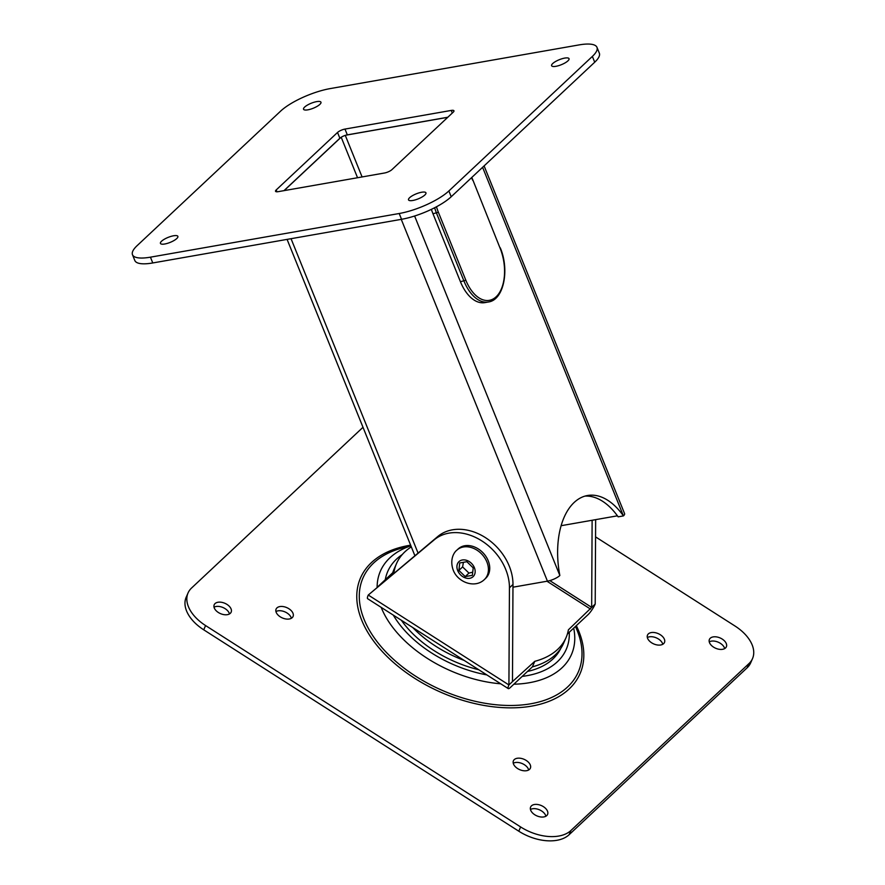 <?xml version="1.0" encoding="UTF-8"?>
<svg xmlns="http://www.w3.org/2000/svg" width="885" height="885" viewBox="0 0 885 885"><rect width="100%" height="100%" fill="white"/><g stroke="black" fill="none" stroke-linecap="round" stroke-linejoin="round"><path stroke-width="1.33" d="M595.649 519.639L595.207 604.046L591.667 607.375L592.12 520.258M472.38 575.327L465.222 576.589L458.884 570.405L459.713 562.971L466.871 561.709L473.209 567.893L472.38 575.327M456.859 550.171L458.187 548.932A20.123 15.476 46.8 0 1 464.725 545.746A20.123 15.476 46.8 0 1 486.108 556.709A20.123 15.476 46.8 0 1 485.71 578.292L484.394 579.542A20.123 15.476 -133.2 0 0 484.792 557.948A20.123 15.476 -133.2 0 0 463.397 546.985A20.123 15.476 -133.2 0 0 456.859 550.171C454.082 552.196 449.458 559.508 453.186 569.995C457.656 582.374 474.946 588.768 484.394 579.542M458.884 570.405L462.612 566.92L468.939 573.093L472.723 572.186M468.939 573.093L465.222 576.589M463.397 562.318L462.612 566.92M434.292 539.784L368.271 595.03L437.832 536.465A48.686 37.436 46.8 0 1 485.4 537.604A48.686 37.436 46.8 0 1 512.979 584.498L512.47 681.616L508.919 684.946L509.439 587.828A48.686 37.436 -133.2 0 0 481.86 540.923A48.686 37.436 -133.2 0 0 434.292 539.784L437.832 536.465M392.752 572.706A92.505 56.153 -156.4 0 1 394.091 569.121L396.502 563.59A92.505 56.153 -156.4 0 0 394.146 571.4L378.061 586.489M508.267 688.607A9.06 1.814 122.6 0 1 508.919 684.946L368.271 595.03A9.06 1.814 122.6 0 0 367.618 598.702L508.267 688.607A9.06 1.814 122.6 0 0 510.269 687.579L532.383 666.847L534.794 661.316L512.47 681.616M549.795 580.604L591.667 607.375L568.402 629.81A92.505 56.153 -156.4 0 1 566.046 637.62A92.505 56.153 -156.4 0 1 534.794 661.316M567.373 634.036L588.105 614.61A9.06 1.814 122.6 0 0 595.207 604.046M396.502 563.59A92.505 56.153 -156.4 0 1 411.315 546.864M566.046 637.62L563.634 643.152A92.505 56.153 -156.4 0 1 532.383 666.847M478.752 669.746A92.018 55.855 -156.4 0 1 434.092 650.63A92.018 55.855 -156.4 0 1 401.392 620.297M560.813 648.34A92.018 55.855 -156.4 0 1 527.471 671.45M412.786 627.576A92.018 55.855 23.6 0 0 435.951 646.371A92.018 55.855 23.6 0 0 464.171 660.42M218.363 612.497A9.248 5.62 -156.4 0 1 214.203 604.754A9.248 5.62 -156.4 0 1 224.923 603.316A9.248 5.62 -156.4 0 1 231.151 612.154A9.248 5.62 -156.4 0 1 218.363 612.497M229.469 613.958A9.248 5.62 23.6 0 0 223.064 607.564A9.248 5.62 23.6 0 0 214.026 607.21M517.581 768.534A9.248 5.62 -156.4 0 1 513.422 760.779A9.248 5.62 -156.4 0 1 524.141 759.341A9.248 5.62 -156.4 0 1 530.369 768.191A9.248 5.62 -156.4 0 1 517.581 768.534M528.688 769.983A9.248 5.62 23.6 0 0 522.283 763.6A9.248 5.62 23.6 0 0 513.245 763.246M651.67 642.82A9.248 5.62 -156.4 0 1 647.51 635.076A9.248 5.62 -156.4 0 1 658.23 633.627A9.248 5.62 -156.4 0 1 664.469 642.477A9.248 5.62 -156.4 0 1 651.67 642.82M662.776 644.269A9.248 5.62 23.6 0 0 656.371 637.886A9.248 5.62 23.6 0 0 647.344 637.532M713.575 647.145A9.248 5.62 -156.4 0 1 709.416 639.401A9.248 5.62 -156.4 0 1 720.136 637.963A9.248 5.62 -156.4 0 1 726.364 646.802A9.248 5.62 -156.4 0 1 713.575 647.145M724.682 648.605A9.248 5.62 23.6 0 0 718.277 642.211A9.248 5.62 23.6 0 0 709.239 641.857M534.783 814.764A9.248 5.62 -156.4 0 1 530.624 807.02A9.248 5.62 -156.4 0 1 541.343 805.571A9.248 5.62 -156.4 0 1 547.583 814.421A9.248 5.62 -156.4 0 1 534.783 814.764M545.89 816.224A9.248 5.62 23.6 0 0 539.496 809.83A9.248 5.62 23.6 0 0 530.458 809.476M280.268 616.834A9.248 5.62 -156.4 0 1 276.098 609.09A9.248 5.62 -156.4 0 1 286.828 607.641A9.248 5.62 -156.4 0 1 293.057 616.491A9.248 5.62 -156.4 0 1 280.268 616.834M291.364 618.283A9.248 5.62 23.6 0 0 284.97 611.9A9.248 5.62 23.6 0 0 275.932 611.546M595.561 536.885L734.981 626.005A38.951 23.641 -156.4 0 1 752.515 658.617A38.951 23.641 -156.4 0 1 748.964 663.584L570.958 830.473A38.951 23.641 -156.4 0 1 520.634 826.955L205.585 625.562A38.951 23.641 -156.4 0 1 188.051 592.95A38.951 23.641 -156.4 0 1 191.602 587.983L363.005 427.289M188.051 592.95L186.193 597.198A38.951 23.641 23.6 0 0 203.727 629.81L518.787 831.203A38.951 23.641 23.6 0 0 569.099 834.732L747.106 667.832A38.951 23.641 23.6 0 0 750.657 662.876L752.515 658.617M434.635 207.754A38.166 21.793 80 0 0 436.515 213.13L463.983 281.098A38.166 21.793 80 0 0 488.376 301.995L484.836 302.626A38.166 21.793 -100 0 1 460.432 281.718L432.975 213.75A38.166 21.793 -100 0 1 431.393 209.358M414.611 216.017L559.851 575.515A72.05 41.153 -100 0 1 587.574 495.5A72.05 41.153 -100 0 1 623.427 515.911L618.15 516.84A72.05 41.153 80 0 0 584.963 496.109M559.851 575.515A9.735 2.799 158 0 1 547.439 581.157L512.968 587.197M484.095 165.915L624.589 513.643A9.735 2.799 158 0 1 623.427 515.911L482.59 167.32M617.442 515.833A3.208 0.918 -22 0 0 617.055 515.889L561.145 525.701M284.14 190.618L340.725 137.573A5.841 1.681 -22 0 0 339.873 138.248L283.974 190.651M447.843 117.229L347.318 134.874A5.841 1.681 -22 0 0 346.013 135.162L447.744 117.318M596.988 47.359L599.333 53.155A38.951 11.195 158 0 1 594.709 62.215L451.206 196.747A38.951 11.195 158 0 1 401.547 219.303L152.773 262.956A38.951 11.195 158 0 1 134.83 260.522L132.484 254.725A38.951 11.195 158 0 1 137.109 245.665L280.611 111.134A38.951 11.195 158 0 1 330.271 88.577L579.044 44.914A38.951 11.195 158 0 1 596.988 47.359A38.951 11.195 158 0 1 592.364 56.419L448.872 190.961A38.951 11.195 158 0 1 399.212 213.506L150.439 257.17A38.951 11.195 158 0 1 132.484 254.725M346.013 135.162A5.841 1.681 -22 0 0 340.725 137.573M337.528 132.462A5.841 1.681 158 0 1 344.973 129.077L451.262 110.426A5.841 1.681 158 0 1 453.95 110.791A5.841 1.681 158 0 1 453.253 112.152L391.944 169.621A5.841 1.681 158 0 1 384.499 173.006L278.222 191.658A5.841 1.681 158 0 1 275.534 191.293A5.841 1.681 158 0 1 276.22 189.932L337.528 132.462L339.873 138.248M161.557 241.218A9.392 2.699 158 0 1 170.938 236.406A9.392 2.699 158 0 1 177.874 236.361A9.392 2.699 158 0 1 170.174 242.39A9.392 2.699 158 0 1 160.45 243.408A9.392 2.699 158 0 1 161.557 241.218M409.633 197.687A9.392 2.699 158 0 1 419.003 192.875A9.392 2.699 158 0 1 425.939 192.83A9.392 2.699 158 0 1 418.24 198.859A9.392 2.699 158 0 1 408.516 199.877A9.392 2.699 158 0 1 409.633 197.687M304.65 107.063A9.392 2.699 158 0 1 314.031 102.251A9.392 2.699 158 0 1 320.967 102.218A9.392 2.699 158 0 1 313.257 108.236A9.392 2.699 158 0 1 303.544 109.253A9.392 2.699 158 0 1 304.65 107.063M552.716 63.532A9.392 2.699 158 0 1 562.097 58.72A9.392 2.699 158 0 1 569.033 58.675A9.392 2.699 158 0 1 561.333 64.705A9.392 2.699 158 0 1 551.609 65.722A9.392 2.699 158 0 1 552.716 63.532M457.711 570.615A10.31 7.932 46.8 0 1 462.346 559.984A10.31 7.932 46.8 0 1 474.382 567.683A10.31 7.932 46.8 0 1 469.747 578.303A10.31 7.932 46.8 0 1 457.711 570.615M546.963 581.235L590.516 609.079M509.439 587.828L512.979 584.498M393.305 615.119A97.372 59.107 23.6 0 0 431.592 652.964A97.372 59.107 23.6 0 0 486.838 674.912M522.194 676.394A97.372 59.107 23.6 0 0 557.373 661.77A97.372 59.107 23.6 0 0 569.276 632.255M402.277 554.541A97.372 59.107 23.6 0 0 385.274 579.719M513.864 684.205A104.231 63.278 23.6 0 0 561.986 667.81A104.231 63.278 23.6 0 0 573.679 628.118M410.894 545.813A104.231 63.278 23.6 0 0 377.121 587.275M381.203 607.387A104.231 63.278 23.6 0 0 427.333 658.385A104.231 63.278 23.6 0 0 500.744 683.806M410.839 545.691L402.221 547.992A117.473 71.309 23.6 0 0 415.85 676.339A117.473 71.309 23.6 0 0 567.606 686.959A117.473 71.309 23.6 0 0 575.427 626.491M410.629 545.171A119.763 72.703 23.6 0 0 414.423 678.142A119.763 72.703 23.6 0 0 569.144 688.972A119.763 72.703 23.6 0 0 576.312 625.662M203.727 629.81L205.585 625.562M518.787 831.203L520.634 826.955M569.099 834.732L570.958 830.473M747.106 667.832L748.964 663.584M500.08 248.143L472.8 179.843L500.08 248.143A36.705 20.963 -100 0 1 496.131 296.796A36.705 20.963 -100 0 1 465.842 280.246L438.385 212.278A36.705 20.963 -100 0 1 436.471 206.791M432.975 213.75L438.385 212.278M471.539 177.686A36.705 20.963 -100 0 1 472.623 180.186M460.432 281.718L465.842 280.246M616.546 514.639L617.055 515.889M345.294 135.383L362.087 176.945M341.201 137.252L357.551 177.741M291.043 238.696L418.041 553.025M401.259 219.358L547.439 581.157M344.973 129.077L347.318 134.874M276.22 189.932L276.972 191.791M451.262 110.426L452.312 113.037M592.364 56.419L594.709 62.215M150.439 257.17L152.773 262.956M399.212 213.506L401.547 219.303M448.872 190.961L451.206 196.747M472.8 179.843L471.771 177.465M500.257 247.811C509.76 269.925 503.775 300.103 488.376 301.995M287.083 239.392L414.877 555.68"/></g></svg>
